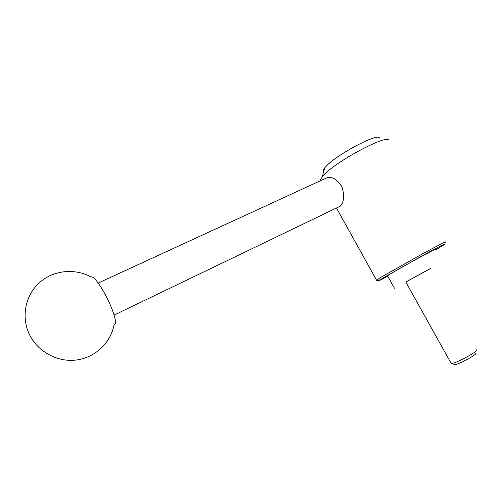 <?xml version="1.0" encoding="UTF-8"?>
<svg xmlns="http://www.w3.org/2000/svg" width="502" height="502" viewBox="0 0 502 502"><rect width="100%" height="100%" fill="white"/><g stroke="black" fill="none" stroke-linecap="round" stroke-linejoin="round"><path stroke-width="0.75" d="M320.464 180.72L320.577 179.39L323.344 175.499C334.878 161.995 386.596 134.191 389.025 140.146M323.602 171.948C322.686 171.314 323.056 169.958 324.719 167.875L325.572 166.884C335.141 155.494 377.115 132.942 379.55 137.855M376.513 280.417L380.133 277.731L422.778 253.686C439.89 244.461 447.477 240.646 445.525 242.253M326.218 178.078L326.846 177.79C332.481 176.428 337.564 179.54 342.082 187.127C344.523 195.843 343.952 202.18 340.362 206.14L114.123 315.087M387.782 276.263C380.303 280.191 377.071 281.729 378.088 280.869L424.102 254.721C440.687 245.785 447.495 242.384 444.515 244.499L435.78 249.745M405.848 282.049L430.948 268.294M387.575 275.893L390.205 273.985C401.983 266.844 441.823 245.227 435.567 249.368M450.947 363.015L451.26 363.58L453.137 363.216C460.152 361.296 479.636 350.214 476.731 349.812M405.823 282.005L430.917 268.244M454.404 364.402L456.324 364.314C462.122 362.751 478.029 353.69 475.676 353.301M90.975 276.897C93.598 276.332 98.342 282.187 105.207 294.454C113.345 309.389 117.945 325.227 114.167 324.336C110.961 342.439 95.575 357.437 76.637 359.972C57.736 362.569 37.512 351.833 29.191 333.993C21.04 316.668 25.464 295.063 39.445 282.62C53.407 270.12 74.817 268.081 90.975 276.897M326.846 177.79L98.197 283.053M455.057 364.596L451.605 363.567M405.817 281.992L451.26 363.58M387.469 275.698L394.434 288.223M378.088 280.869L376.136 280.311M320.577 179.39L321.148 180.413M336.547 208.148L376.475 280.06M324.719 167.875L322.309 176.673"/></g></svg>
